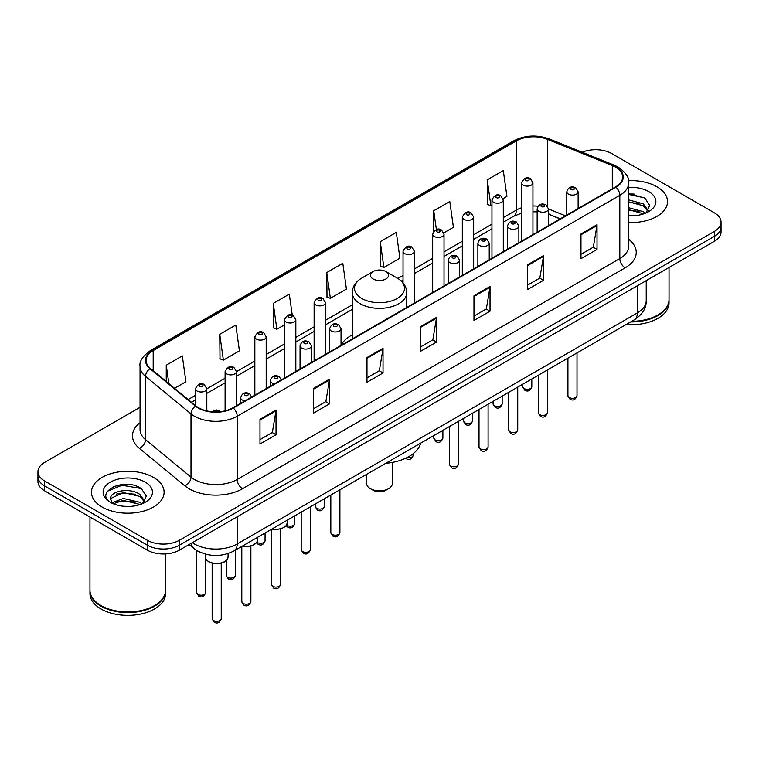 <?xml version="1.0" encoding="UTF-8"?>
<svg xmlns="http://www.w3.org/2000/svg" width="759" height="759" viewBox="0 0 759 759"><rect width="100%" height="100%" fill="white"/><g stroke="black" fill="none" stroke-linecap="round" stroke-linejoin="round"><path stroke-width="1.14" d="M352.261 334.861A40.104 23.149 0 0 0 341.038 345.298M560.104 218.915L548.51 214.228M201.201 552.694A22.694 13.102 180 0 1 194.807 549.165L189.162 544.516M130.814 484.726A30.265 17.476 0 0 0 113.1 486.842M634.239 194.076A30.265 17.476 0 0 0 628.68 194.057M140.054 407.308L44.601 462.421A22.694 13.102 0 0 0 37.95 471.69L37.95 481.576A22.694 13.102 0 0 0 44.601 490.836L147.312 550.142A22.694 13.102 0 0 0 179.418 550.142L714.399 241.277A22.694 13.102 0 0 0 721.05 232.007L721.05 227.064A22.694 13.102 0 0 1 714.399 236.334A22.694 13.102 0 0 0 721.05 227.064L721.05 222.121A22.694 13.102 0 0 0 714.399 212.852L611.688 153.555A22.694 13.102 0 0 0 582.219 152.246M37.95 471.69A22.694 13.102 0 0 0 44.601 480.959L147.312 540.256A22.694 13.102 0 0 0 179.418 540.256L179.418 545.199L714.399 236.334L179.418 545.199A22.694 13.102 0 0 1 147.312 545.199A22.694 13.102 0 0 0 179.418 545.199L179.418 550.142M44.601 480.959L44.601 485.902L147.312 545.199L44.601 485.902A22.694 13.102 0 0 1 37.95 476.633A22.694 13.102 0 0 0 44.601 485.902L44.601 490.836M656.896 186.752A36.318 20.967 0 0 0 628.509 180.67A36.318 20.967 0 0 1 656.896 186.752A36.318 20.967 0 0 1 667.531 201.581A36.318 20.967 0 0 0 656.896 186.752M153.47 477.402A36.318 20.967 0 0 0 113.888 472.857A36.318 20.967 0 0 0 91.469 492.23A36.318 20.967 0 0 0 102.104 507.059A36.318 20.967 0 0 0 141.686 511.604A36.318 20.967 0 0 0 164.105 492.23A36.318 20.967 0 0 0 153.47 477.402A36.318 20.967 0 0 0 113.888 472.857A36.318 20.967 0 0 0 91.469 492.23A36.318 20.967 0 0 0 102.104 507.059A36.318 20.967 0 0 0 141.686 511.604A36.318 20.967 0 0 0 164.105 492.23A36.318 20.967 0 0 0 153.47 477.402M615.54 167.141A24.212 13.975 180 0 1 622.627 177.027A24.212 13.975 180 0 1 615.54 186.913L232.918 407.811A24.212 13.975 180 0 1 195.964 405.951L150.491 368.457A24.212 13.975 180 0 1 146.107 360.43A24.212 13.975 180 0 1 153.195 350.554L516.348 140.889A24.212 13.975 180 0 1 547.362 139.324L612.304 165.576A24.212 13.975 180 0 1 615.54 167.141M615.966 166.895A24.819 14.326 0 0 0 612.655 165.291L547.704 139.03A24.819 14.326 0 0 0 515.921 140.643L152.768 350.307A24.819 14.326 0 0 0 149.988 368.656L195.461 406.15A24.819 14.326 0 0 0 233.345 408.057L615.966 187.16A24.819 14.326 0 0 0 615.966 166.895M259.986 419.31L259.986 444.015L276.029 434.746L276.029 410.04L259.986 419.31M259.986 439.632L272.348 432.497L275.972 410.856A6.053 3.491 -120 0 0 276.029 410.04M272.234 432.554L276.029 434.746M313.486 388.418L313.486 413.124L329.529 403.864L329.529 379.149L313.486 388.418M313.486 408.74L325.848 401.606L329.463 379.974A6.053 3.491 -120 0 0 329.529 379.149M325.734 401.672L329.529 403.864M366.986 357.527L366.986 382.242L383.029 372.973L383.029 348.267L366.986 357.527M366.986 377.859L379.339 370.724L382.963 349.083A6.053 3.491 -120 0 0 383.029 348.267M379.234 370.781L383.029 372.973M580.977 233.981L580.977 258.696L597.029 249.426L597.029 224.711L580.977 233.981M580.977 254.312L593.339 247.168L596.963 225.537A6.053 3.491 -120 0 0 597.029 224.711M593.225 247.235L597.029 249.426M527.477 264.872L527.477 289.577L543.529 280.318L543.529 255.603L527.477 264.872M527.477 285.194L539.839 278.06L543.463 256.428A6.053 3.491 -120 0 0 543.529 255.603M539.734 278.117L543.529 280.318M473.977 295.754L473.977 320.469L490.029 311.199L490.029 286.494L473.977 295.754M473.977 316.086L486.339 308.941L489.963 287.31A6.053 3.491 -120 0 0 490.029 286.494M486.234 309.008L490.029 311.199M420.477 326.645L420.477 351.351L436.529 342.091L436.529 317.376L420.477 326.645M420.477 346.967L432.839 339.833L436.463 318.201A6.053 3.491 -120 0 0 436.529 317.376M432.734 339.899L436.529 342.091M628.68 222.501A36.318 20.967 0 0 0 667.531 201.581A36.318 20.967 0 0 1 628.68 222.501M179.418 540.256L714.399 231.391A22.694 13.102 0 0 0 721.05 222.121M219.749 334.302L223.374 360.127L239.427 350.857L235.802 325.042L219.749 334.302L220.015 358.865M174.561 388.304L185.927 381.739L182.302 355.924L166.249 365.193L166.249 381.454M380.25 241.647L383.874 267.462L399.917 258.193L396.302 232.377L380.25 241.647L380.506 266.2M443.825 232.852L453.417 227.311L449.793 201.486L433.75 210.755L433.75 231.258M503.103 198.63L506.917 196.42L503.293 170.604L487.25 179.864L487.506 204.427M292.253 315.175L289.302 294.15L273.249 303.42L273.506 327.973M326.749 272.528L330.374 298.344L346.427 289.084L342.802 263.259L326.749 272.528L327.006 297.092M330.374 298.344L326.749 296.997M383.874 267.462L380.25 266.105M433.75 210.755L436.387 229.579M487.25 179.864L490.874 205.689L491.955 205.063M490.874 205.689L487.25 204.332M273.249 303.42L276.874 329.235L284.483 324.843M276.874 329.235L273.249 327.879M223.374 360.127L219.749 358.77M166.249 365.193L168.83 383.58M631.668 321.332A37.827 21.84 0 0 0 657.958 314.938A37.827 21.84 0 0 0 669.04 299.492L669.04 267.462M631.516 321.427A37.447 21.622 0 0 0 657.692 315.089A37.447 21.622 0 0 0 657.825 315.013M630.606 321.949A37.827 21.84 0 0 0 669.04 300.109A37.827 21.84 0 0 0 669.04 299.805M626.128 324.539A37.827 21.84 0 0 0 669.04 302.898L669.04 300.109M628.68 215.556L632.845 215.793M628.68 207.71L643.309 211.666L645.302 213.27M628.68 209.664L643.67 213.877M628.68 199.864L643.309 203.82L648.214 210.604M628.68 201.818L643.309 205.784L647.835 211.116M628.68 215.746A24.668 14.241 0 0 0 648.651 211.657A24.668 14.241 0 0 0 648.651 191.515A24.668 14.241 0 0 0 628.68 187.416M645.89 213.032L649.751 205.442L644.865 198.071L628.68 193.659M628.68 194.418L644.533 197.852M628.68 202.264L639.069 203.621M628.68 210.11L639.069 211.467M366.635 474.347L366.635 483.426A12.865 7.429 0 0 0 370.401 488.682L373.077 490.229A9.08 5.237 0 0 0 385.923 490.229L388.599 488.682A12.865 7.429 0 0 0 392.365 483.426L392.365 462.421M373.077 490.229L370.401 488.682A12.865 7.429 0 0 0 388.599 488.682M373.077 278.951A9.08 5.237 0 0 0 385.923 278.951A9.08 5.237 0 0 0 385.923 271.542L397.194 278.05A25.019 14.449 0 0 1 397.194 298.477A25.019 14.449 0 0 1 361.806 298.477A25.019 14.449 0 0 1 361.806 278.05C355.648 281.712 352.461 286.57 352.261 292.632A27.239 15.721 0 0 0 360.24 303.752A27.239 15.721 0 0 0 389.927 307.158A27.239 15.721 0 0 0 406.739 292.632C406.539 286.57 403.352 281.712 397.194 278.05L385.923 271.542A9.08 5.237 0 0 0 373.077 271.542A9.08 5.237 0 0 0 373.077 278.951M385.743 463.322A41.612 24.022 0 0 0 420.638 443.171M154.4 605.663A37.447 21.622 0 0 1 154.267 605.739A37.447 21.622 0 0 1 101.308 605.739L101.042 605.587A37.827 21.84 0 0 0 154.542 605.587A37.827 21.84 0 0 0 165.614 590.141L165.614 553.918M89.96 590.455A37.827 21.84 0 0 0 89.96 590.758A37.827 21.84 0 0 0 101.042 606.204A37.827 21.84 0 0 0 142.265 610.938A37.827 21.84 0 0 0 165.614 590.758A37.827 21.84 0 0 0 165.614 590.455M89.96 590.758L89.96 593.538A37.827 21.84 0 0 0 101.042 608.984A37.827 21.84 0 0 0 142.265 613.718A37.827 21.84 0 0 0 165.614 593.538L165.614 590.758M123.66 506.272L129.419 506.443M112.341 502.648L123.366 498.454L139.884 502.316L141.886 503.919M113.357 503.71L123.366 500.409L140.244 504.526M112.522 503.416L110.748 499.27A17.106 9.876 0 0 0 113.508 503.843M144.798 501.253L139.884 494.47C129.618 486.813 108.49 491.538 110.748 499.27L110.681 498.521M110.795 499.517L111.269 498.236L123.366 492.563L139.884 496.433L144.409 501.765M142.464 503.682L146.335 496.092L141.44 488.72C124.134 476.282 93.376 492.676 111.137 502.724L112.019 503.264M145.235 482.155A24.668 14.241 0 0 0 110.349 482.155A24.668 14.241 0 0 0 110.349 502.297A24.668 14.241 0 0 0 145.235 502.297A24.668 14.241 0 0 0 145.235 482.155M89.96 517.031L89.96 590.141A37.827 21.84 0 0 0 101.042 605.587L101.308 605.739M107.531 491.196L122.019 485.257L141.108 488.502M116.582 494.081L122.019 493.094L135.643 494.27M116.582 501.927L122.019 500.94L135.643 502.116M192.359 542.666A30.265 17.476 0 0 0 194.399 543.966A30.265 17.476 0 0 0 237.197 543.966L637.361 312.926A30.265 17.476 0 0 0 646.232 300.573C646.45 308.088 642.446 314.511 634.23 319.862L234.057 550.892A15.133 8.738 60 0 0 237.197 543.966L237.197 516.784M637.361 285.754L637.361 312.926A15.133 8.738 60 0 1 634.23 319.862M191.135 543.378A15.133 10.123 129.5 0 0 193.773 548.302L189.181 544.507M714.399 241.277L714.399 231.391M147.312 550.142L147.312 540.256M628.68 239.284A37.827 21.84 180 0 1 625.169 267.832L242.548 488.739A7.562 4.364 60 0 1 237.197 479.47L619.818 258.572A30.265 17.476 0 0 0 628.68 246.21L628.68 182.957A30.265 17.476 180 0 1 619.818 195.31A7.562 4.364 -120 0 0 615.966 187.16M242.548 488.739A37.827 21.84 180 0 1 189.048 488.739A37.827 21.84 180 0 1 184.807 485.826L139.333 448.332A37.827 21.84 180 0 1 140.054 422.697M194.399 479.47A30.265 17.476 0 0 0 237.197 479.47L237.197 416.217A30.265 17.476 180 0 1 191.002 413.883L145.529 376.388A30.265 17.476 180 0 1 140.054 366.369L140.054 429.622A30.265 17.476 0 0 0 145.529 439.641L191.002 477.145A30.265 17.476 0 0 0 194.399 479.47M628.68 182.957C629.685 178.232 626.213 172.957 618.253 167.141L614.268 165.206A7.562 3.539 112 0 0 612.655 165.291M614.268 165.206L549.326 138.954C536.793 134.514 524.896 135.159 513.634 140.88A7.562 4.364 60 0 1 515.921 140.643M152.768 350.307A7.562 4.364 -120 0 0 150.481 350.544C142.635 356.189 139.153 361.464 140.054 366.369M149.988 368.656A7.562 5.057 129.5 0 0 145.529 376.388L145.529 439.641A7.562 5.057 -50.5 0 1 139.333 448.332M549.326 138.954A7.562 3.539 112 0 0 547.704 139.03M195.461 406.15A7.562 5.057 129.5 0 0 191.002 413.883L191.002 477.145A7.562 5.057 -50.5 0 1 184.807 485.826M233.345 408.057A7.562 4.364 60 0 1 237.197 416.217L619.818 195.31L619.818 258.572A7.562 4.364 60 0 0 625.169 267.832M153.195 350.554L153.195 370.686M612.304 165.576L612.304 188.773M547.362 139.324L547.362 205.936M565.455 215.822L548.51 208.972M538.065 206.23A24.212 13.975 0 0 0 532.941 205.983M521.585 207.776A24.212 13.975 0 0 0 516.348 210.072L503.302 217.605M516.348 140.889L516.348 210.072A13.615 7.865 60 0 1 513.53 216.306L503.302 222.216M491.955 224.161L473.663 234.721M462.316 241.277L444.024 251.836M432.677 258.383L414.386 268.942M403.038 275.498L397.887 278.468M352.261 304.814L325.469 320.279M314.122 326.835L295.83 337.394M284.483 343.941L266.191 354.5M254.844 361.056L236.447 371.673M225.1 378.229L206.809 388.788M195.461 395.335L188.185 399.538M560.265 218.82L550.066 214.693A13.615 6.376 -68 0 1 548.51 213.364M420.477 327.423L436.463 318.201M473.977 296.541L489.963 287.31M527.477 265.65L543.463 256.428M580.977 234.768L596.963 225.537M366.986 358.314L382.963 349.083M313.486 389.206L329.463 379.974M259.986 420.088L275.972 410.856M577.011 395.676C575.512 399.765 573.197 400.961 570.047 399.262L567.931 395.676A4.535 2.619 0 0 0 569.259 397.536A4.535 2.619 0 0 0 574.202 398.105A4.535 2.619 0 0 0 577.011 395.676L577.011 352.897M568.453 194.133A5.674 3.273 180 0 1 566.793 191.818C568.244 187.169 571.214 185.813 575.701 187.777L578.14 191.818A5.674 3.273 180 0 1 574.639 194.845A5.674 3.273 180 0 1 568.453 194.133M573.804 187.957A1.888 1.091 0 0 0 571.129 187.957A1.888 1.091 0 0 0 571.129 189.503A1.888 1.091 0 0 0 573.804 189.503A1.888 1.091 0 0 0 573.804 187.957M547.372 412.792C545.873 416.871 543.558 418.067 540.408 416.378L538.292 412.792A4.535 2.619 0 0 0 539.621 414.642A4.535 2.619 0 0 0 544.573 415.211A4.535 2.619 0 0 0 547.372 412.792L547.372 370.003M538.824 211.249A5.674 3.273 180 0 1 537.154 208.934C538.605 204.275 541.575 202.928 546.063 204.883L548.51 208.934A5.674 3.273 180 0 1 545 211.96A5.674 3.273 180 0 1 538.824 211.249M544.165 205.072A1.888 1.091 0 0 0 541.49 205.072A1.888 1.091 0 0 0 541.49 206.619A1.888 1.091 0 0 0 544.165 206.619A1.888 1.091 0 0 0 544.165 205.072M517.733 429.898C516.234 433.987 513.919 435.182 510.769 433.484L508.653 429.898A4.535 2.619 0 0 0 509.982 431.757A4.535 2.619 0 0 0 514.934 432.326A4.535 2.619 0 0 0 517.733 429.898L517.733 387.118M509.185 228.364A5.674 3.273 180 0 1 507.515 226.04C508.966 221.391 511.936 220.034 516.424 221.998L518.871 226.04A5.674 3.273 180 0 1 515.361 229.066A5.674 3.273 180 0 1 509.185 228.364M514.526 222.178A1.888 1.091 0 0 0 511.86 222.178A1.888 1.091 0 0 0 511.86 223.725A1.888 1.091 0 0 0 514.526 223.725A1.888 1.091 0 0 0 514.526 222.178M488.094 447.013C486.604 451.093 484.28 452.288 481.13 450.599L479.014 447.013A4.535 2.619 0 0 0 480.343 448.863A4.535 2.619 0 0 0 485.295 449.432A4.535 2.619 0 0 0 488.094 447.013L488.094 404.224M479.546 245.47A5.674 3.273 180 0 1 477.876 243.155C479.327 238.497 482.297 237.15 486.785 239.104L489.232 243.155A5.674 3.273 180 0 1 485.722 246.182A5.674 3.273 180 0 1 479.546 245.47M484.897 239.294A1.888 1.091 0 0 0 482.221 239.294A1.888 1.091 0 0 0 482.221 240.84A1.888 1.091 0 0 0 484.897 240.84A1.888 1.091 0 0 0 484.897 239.294M458.455 464.128C456.965 468.208 454.641 469.404 451.491 467.705L449.375 464.128A4.535 2.619 0 0 0 450.704 465.979A4.535 2.619 0 0 0 455.656 466.548A4.535 2.619 0 0 0 458.455 464.128L458.455 421.34M449.907 262.586A5.674 3.273 180 0 1 448.246 260.271C449.689 255.612 452.658 254.265 457.146 256.219L459.593 260.271A5.674 3.273 180 0 1 456.093 263.297A5.674 3.273 180 0 1 449.907 262.586M455.258 256.409A1.888 1.091 0 0 0 452.582 256.409A1.888 1.091 0 0 0 452.582 257.946A1.888 1.091 0 0 0 455.258 257.946A1.888 1.091 0 0 0 455.258 256.409M339.899 532.571C338.41 536.651 336.085 537.846 332.935 536.158L330.82 532.571A4.535 2.619 0 0 0 332.157 534.421A4.535 2.619 0 0 0 337.1 534.991A4.535 2.619 0 0 0 339.899 532.571L339.899 489.783M331.351 331.028A5.674 3.273 180 0 1 329.691 328.713C331.142 324.055 334.112 322.708 338.59 324.662L341.038 328.713A5.674 3.273 180 0 1 337.537 331.74A5.674 3.273 180 0 1 331.351 331.028M336.702 324.852A1.888 1.091 0 0 0 334.026 324.852A1.888 1.091 0 0 0 334.026 326.398A1.888 1.091 0 0 0 336.702 326.398A1.888 1.091 0 0 0 336.702 324.852M310.26 549.687C308.771 553.766 306.446 554.962 303.296 553.264L301.19 549.687A4.535 2.619 0 0 0 302.518 551.537A4.535 2.619 0 0 0 307.461 552.106A4.535 2.619 0 0 0 310.26 549.687L310.26 506.898M301.712 348.144A5.674 3.273 180 0 1 300.052 345.819C301.503 341.171 304.473 339.823 308.951 341.778L311.399 345.819A5.674 3.273 180 0 1 307.898 348.855A5.674 3.273 180 0 1 301.712 348.144M307.063 341.967A1.888 1.091 0 0 0 304.387 341.967A1.888 1.091 0 0 0 304.387 343.504A1.888 1.091 0 0 0 307.063 343.504A1.888 1.091 0 0 0 307.063 341.967M280.517 584.458C279.027 588.548 276.703 589.743 273.553 588.045L271.437 584.458A4.535 2.619 0 0 0 272.766 586.318A4.535 2.619 0 0 0 277.718 586.887A4.535 2.619 0 0 0 280.517 584.458L280.517 528.995M274.549 383.769A5.674 3.273 180 0 1 271.969 382.916A5.674 3.273 180 0 1 270.308 380.601C271.76 375.952 274.72 374.595 279.208 376.559L281.655 380.601M277.32 376.739A1.888 1.091 0 0 0 274.644 376.739A1.888 1.091 0 0 0 274.644 378.286A1.888 1.091 0 0 0 277.32 378.286A1.888 1.091 0 0 0 277.32 376.739M272.215 528.871A11.347 6.556 0 0 0 287.329 522.685L287.329 520.143M250.878 601.574C249.388 605.654 247.064 606.849 243.914 605.16L241.798 601.574A4.535 2.619 0 0 0 243.136 603.424A4.535 2.619 0 0 0 248.079 603.993A4.535 2.619 0 0 0 250.878 601.574L250.878 546.11M244.92 400.885A5.674 3.273 180 0 1 242.33 400.031A5.674 3.273 180 0 1 240.669 397.716C242.121 393.058 245.081 391.71 249.569 393.665L252.016 397.716M247.681 393.855A1.888 1.091 0 0 0 245.005 393.855A1.888 1.091 0 0 0 245.005 395.401A1.888 1.091 0 0 0 247.681 395.401A1.888 1.091 0 0 0 247.681 393.855M242.576 545.977A11.347 6.556 0 0 0 257.69 539.801L257.69 537.249M228.051 556.907C227.956 559.478 226.116 561.442 222.529 562.827C217.539 564.335 212.975 564.022 208.839 561.888C206.116 559.838 204.958 558.178 205.357 556.907A11.347 6.556 0 0 0 208.678 561.546A11.347 6.556 0 0 0 221.049 562.96A11.347 6.556 0 0 0 228.051 556.907L228.051 553.567M221.239 618.68C219.749 622.769 217.425 623.964 214.275 622.266L212.159 618.68A4.535 2.619 0 0 0 213.497 620.539A4.535 2.619 0 0 0 218.44 621.109A4.535 2.619 0 0 0 221.239 618.68L221.239 563.216M218.592 411.814A1.888 1.091 0 0 0 218.042 410.961A1.888 1.091 0 0 0 215.85 410.761A1.888 1.091 0 0 0 214.835 411.9M524.052 388.542A4.535 2.619 0 0 0 529.004 389.111A4.535 2.619 0 0 0 531.803 386.692C530.304 390.771 527.989 391.967 524.839 390.278L522.723 386.692A4.535 2.619 0 0 0 524.052 388.542M532.941 234.597L532.941 182.834A5.674 3.273 180 0 1 529.431 185.86A5.674 3.273 180 0 1 523.255 185.149A5.674 3.273 180 0 1 521.585 182.834L521.585 241.153M525.93 180.519A1.888 1.091 0 0 0 528.606 180.519A1.888 1.091 0 0 0 528.606 178.972A1.888 1.091 0 0 0 525.93 178.972A1.888 1.091 0 0 0 525.93 180.519M494.413 405.657A4.535 2.619 0 0 0 499.365 406.226A4.535 2.619 0 0 0 502.164 403.807C500.674 407.887 498.35 409.082 495.2 407.384L493.084 403.807A4.535 2.619 0 0 0 494.413 405.657M503.302 251.713L503.302 199.94A5.674 3.273 180 0 1 499.792 202.966A5.674 3.273 180 0 1 493.616 202.264A5.674 3.273 180 0 1 491.955 199.94L491.955 258.259M496.291 197.625A1.888 1.091 0 0 0 498.967 197.625A1.888 1.091 0 0 0 498.967 196.078A1.888 1.091 0 0 0 496.291 196.078A1.888 1.091 0 0 0 496.291 197.625M464.774 422.763A4.535 2.619 0 0 0 469.726 423.332A4.535 2.619 0 0 0 472.525 420.913C471.035 424.993 468.711 426.188 465.561 424.499L463.445 420.913A4.535 2.619 0 0 0 464.774 422.763M473.663 268.819L473.663 217.055A5.674 3.273 180 0 1 470.163 220.082A5.674 3.273 180 0 1 463.977 219.37A5.674 3.273 180 0 1 462.316 217.055L462.316 275.375M466.652 214.74A1.888 1.091 0 0 0 469.328 214.74A1.888 1.091 0 0 0 469.328 213.194A1.888 1.091 0 0 0 466.652 213.194A1.888 1.091 0 0 0 466.652 214.74M435.135 439.878A4.535 2.619 0 0 0 440.087 440.448A4.535 2.619 0 0 0 442.886 438.028C441.396 442.108 439.072 443.303 435.922 441.615L433.806 438.028A4.535 2.619 0 0 0 435.135 439.878M444.024 285.934L444.024 234.17A5.674 3.273 180 0 1 440.524 237.197A5.674 3.273 180 0 1 434.338 236.485A5.674 3.273 180 0 1 432.677 234.17L432.677 292.481M437.013 231.846A1.888 1.091 0 0 0 439.689 231.846A1.888 1.091 0 0 0 439.689 230.309A1.888 1.091 0 0 0 437.013 230.309A1.888 1.091 0 0 0 437.013 231.846M407.052 457.573A4.535 2.619 0 0 0 413.247 455.134C411.757 459.223 409.433 460.419 406.283 458.721L405.638 458.265M414.386 303.04L414.386 251.276A5.674 3.273 180 0 1 410.885 254.303A5.674 3.273 180 0 1 404.699 253.591A5.674 3.273 180 0 1 403.038 251.276L403.038 282.86M407.374 248.961A1.888 1.091 0 0 0 410.05 248.961A1.888 1.091 0 0 0 410.05 247.415A1.888 1.091 0 0 0 407.374 247.415A1.888 1.091 0 0 0 407.374 248.961M316.588 508.321A4.535 2.619 0 0 0 321.531 508.891A4.535 2.619 0 0 0 324.34 506.471C322.841 510.551 320.516 511.746 317.366 510.057L315.26 506.471A4.535 2.619 0 0 0 316.588 508.321M325.469 354.377L325.469 302.613A5.674 3.273 180 0 1 321.968 305.64A5.674 3.273 180 0 1 315.782 304.928A5.674 3.273 180 0 1 314.122 302.613L314.122 360.933M318.457 300.298A1.888 1.091 0 0 0 321.133 300.298A1.888 1.091 0 0 0 321.133 298.752A1.888 1.091 0 0 0 318.457 298.752A1.888 1.091 0 0 0 318.457 300.298M286.57 525.19A4.535 2.619 0 0 0 286.949 525.437A4.535 2.619 0 0 0 291.892 526.006A4.535 2.619 0 0 0 294.701 523.587C293.202 527.666 290.877 528.862 287.727 527.163L286.209 525.693M295.83 371.493L295.83 319.729A5.674 3.273 180 0 1 292.329 322.755A5.674 3.273 180 0 1 286.143 322.044A5.674 3.273 180 0 1 284.483 319.729L284.483 378.039M288.818 317.404A1.888 1.091 0 0 0 291.494 317.404A1.888 1.091 0 0 0 291.494 315.867A1.888 1.091 0 0 0 288.818 315.867A1.888 1.091 0 0 0 288.818 317.404M256.931 542.296A4.535 2.619 0 0 0 257.31 542.552A4.535 2.619 0 0 0 262.253 543.112A4.535 2.619 0 0 0 265.062 540.693C263.563 544.782 261.238 545.968 258.088 544.279L256.57 542.808M266.191 388.599L266.191 336.835A5.674 3.273 180 0 1 262.69 339.861A5.674 3.273 180 0 1 256.504 339.15A5.674 3.273 180 0 1 254.844 336.835L254.844 395.154M259.18 334.52A1.888 1.091 0 0 0 261.855 334.52A1.888 1.091 0 0 0 261.855 332.973A1.888 1.091 0 0 0 259.18 332.973A1.888 1.091 0 0 0 259.18 334.52M227.567 577.324A4.535 2.619 0 0 0 232.51 577.893A4.535 2.619 0 0 0 235.309 575.474C233.819 579.553 231.495 580.749 228.345 579.06L226.229 575.474A4.535 2.619 0 0 0 227.567 577.324M236.447 405.771L236.447 371.616A5.674 3.273 180 0 1 232.947 374.642A5.674 3.273 180 0 1 226.761 373.931A5.674 3.273 180 0 1 225.1 371.616L225.1 410.837M229.436 369.301A1.888 1.091 0 0 0 232.112 369.301A1.888 1.091 0 0 0 232.112 367.754A1.888 1.091 0 0 0 229.436 367.754A1.888 1.091 0 0 0 229.436 369.301M197.928 594.439A4.535 2.619 0 0 0 202.871 595.009A4.535 2.619 0 0 0 205.67 592.589C204.18 596.669 201.856 597.864 198.706 596.166L196.6 592.589A4.535 2.619 0 0 0 197.928 594.439M206.809 410.913L206.809 388.722A5.674 3.273 180 0 1 203.308 391.748A5.674 3.273 180 0 1 197.122 391.046A5.674 3.273 180 0 1 195.461 388.722L195.461 405.534M199.797 386.407A1.888 1.091 0 0 0 202.473 386.407A1.888 1.091 0 0 0 202.473 384.87A1.888 1.091 0 0 0 199.797 384.87A1.888 1.091 0 0 0 199.797 386.407M234.057 550.892C221.884 557.011 209.702 557.011 197.53 550.892L193.773 548.302M646.232 300.573L646.232 280.631M513.634 140.88L150.481 350.544M550.066 214.693L548.51 214.104M537.154 211.865L532.941 211.742M521.585 213.165L513.53 216.306M491.955 228.772L473.663 239.332M462.316 245.878L444.024 256.438M432.677 262.993L414.386 273.553M403.038 280.099L401.34 281.077M352.261 309.416L325.469 324.88M314.122 331.436L295.83 341.996M284.483 348.552L266.191 359.111M254.844 365.658L236.447 376.284M225.1 382.83L206.809 393.39M195.461 399.946L191.477 402.251M406.739 307.461L406.739 292.632M352.261 338.912L352.261 292.632M373.077 271.542L361.806 278.05M567.931 395.676L567.931 358.134M566.793 215.053L566.793 191.818M578.14 208.497L578.14 191.818M538.292 412.792L538.292 375.25M537.154 232.159L537.154 208.934M548.51 225.613L548.51 208.934M508.653 429.898L508.653 392.356M507.515 249.275L507.515 226.04M518.871 242.719L518.871 226.04M479.014 447.013L479.014 409.471M477.876 266.381L477.876 243.155M489.232 259.834L489.232 243.155M449.375 464.128L449.375 426.577M448.246 283.496L448.246 260.271M459.593 276.94L459.593 260.271M330.82 532.571L330.82 495.029M329.691 351.939L329.691 328.713M341.038 345.392L341.038 328.713M301.19 549.687L301.19 512.135M300.052 369.054L300.052 345.819M311.399 362.498L311.399 345.819M271.437 584.458L271.437 529.317M270.308 386.227L270.308 380.601M287.329 522.685L286.314 525.56L281.807 528.596L276.02 529.554L271.826 529.089M241.798 601.574L241.798 546.423M240.669 403.342L240.669 397.716M257.69 539.801L256.675 542.666L252.168 545.712L246.381 546.67L242.187 546.205M212.159 618.68L212.159 563.216M205.357 556.907L205.357 554.108M212.245 411.757L214.626 410.268L216.685 409.955L220.992 411.587M531.803 386.692L531.803 378.997M532.941 182.834L530.494 178.782C527.201 176.411 524.232 177.758 521.585 182.834M522.723 386.692L522.723 384.234M502.164 403.807L502.164 396.103M503.302 199.94L500.855 195.898C497.562 193.517 494.593 194.864 491.955 199.94M493.084 403.807L493.084 401.35M472.525 420.913L472.525 413.219M473.663 217.055L471.216 213.004C467.923 210.632 464.954 211.979 462.316 217.055M463.445 420.913L463.445 418.456M442.886 438.028L442.886 430.325M444.024 234.17L441.577 230.119C438.285 227.738 435.315 229.095 432.677 234.17M433.806 438.028L433.806 435.571M413.247 455.134L413.247 453.626M414.386 251.276L411.938 247.225C408.646 244.853 405.676 246.201 403.038 251.276M324.34 506.471L324.34 498.777M325.469 302.613L323.021 298.562C319.729 296.19 316.769 297.537 314.122 302.613M315.26 506.471L315.26 504.014M294.701 523.587L294.701 515.883M295.83 319.729L293.382 315.678C290.09 313.296 287.13 314.653 284.483 319.729M265.062 540.693L265.062 532.998M266.191 336.835L263.743 332.784C260.46 330.412 257.491 331.759 254.844 336.835M235.309 575.474L235.309 550.171M236.447 371.616L234 367.565C230.708 365.193 227.747 366.54 225.1 371.616M226.229 575.474L226.229 560.673M205.67 592.589L205.67 558.548M206.809 388.722L204.361 384.68C201.069 382.299 198.108 383.656 195.461 388.722M196.6 592.589L196.6 550.455"/></g></svg>
